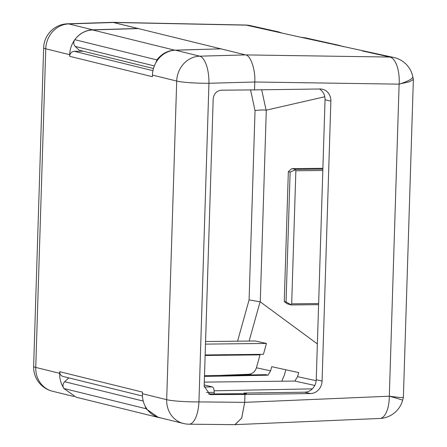 <?xml version="1.0" encoding="UTF-8"?>
<svg xmlns="http://www.w3.org/2000/svg" width="447" height="447" viewBox="0 0 447 447"><rect width="100%" height="100%" fill="white"/><g stroke="black" fill="none" stroke-linecap="round" stroke-linejoin="round"><path stroke-width="0.67" d="M152.455 75.085A24.764 22.518 -76.2 0 1 175.475 50.204L199.714 56.177A24.764 22.518 103.8 0 0 176.699 81.058L152.455 75.085L152.405 76.688L69.637 56.3L69.687 54.696L45.762 48.801L35.743 367.423L59.674 373.318A24.764 22.518 103.8 0 0 63.206 387.219M282.225 33.128L278.369 31.843L274.329 31.374L246.308 25.149L113.901 22.473L68.777 23.92A24.764 10.387 -91.8 0 0 67.603 23.797L112.773 22.35L138.173 28.558M175.475 50.204L220.952 48.84L245.543 54.903C250.527 55.02 255.606 69.922 254.779 82.002L254.527 89.892L221.449 90.188C216.616 90.78 213.862 93.68 213.191 98.888L204.162 386.208L210.062 394.55L244.956 394.466L241.944 393.723L208.85 394.019L211.878 394.762M204.173 387.018L212.342 386.929L204.201 384.923M212.342 386.929A4.951 2.006 89.4 0 1 214.191 392.349L206.447 392.432M214.141 393.924L214.191 392.349M241.587 393.684L241.944 393.723M244.956 394.466L244.71 402.356L241.637 418.163L234.887 424.65L189.081 424.197A24.764 9.683 -89.4 0 0 198.937 401.903L244.71 402.356L389.343 396.215A24.764 10.56 87.6 0 1 379.805 418.465L235.1 424.644L241.726 417.962L244.71 402.361L244.956 394.466L242.403 393.835L246.431 393.662L243.922 393.047L304.67 392.198A12.382 11.125 103.1 0 0 316.241 379.721L322.075 381.073A12.382 11.125 -76.9 0 1 310.503 393.55L244.956 394.466M73.928 396.511L52.461 391.226A24.764 22.518 103.8 0 1 35.743 367.423A24.764 2.352 -178.2 0 1 33.631 366.4L43.644 47.773A24.764 2.352 1.8 0 0 45.762 48.801A24.764 22.518 103.8 0 1 68.777 23.92L92.702 29.815L138.179 28.452M59.674 373.318L59.725 371.714L142.492 392.103L142.442 393.706L166.686 399.679L176.699 81.058A24.764 2.352 -178.2 0 0 208.95 83.276L198.937 401.903A24.764 2.352 1.8 0 1 166.686 399.679A24.764 22.518 103.8 0 0 183.399 423.477L159.16 417.509A24.764 22.518 -76.2 0 1 142.442 393.706M92.702 29.815A24.764 22.518 103.8 0 0 76.811 37.252M74.481 40.141A24.764 22.518 103.8 0 0 69.687 54.696M69.637 56.3A4.951 4.504 -76.2 0 1 74.319 51.321L83.287 51.221M142.47 396.036L63.066 376.475A4.951 4.504 -76.2 0 1 59.725 371.714M324.79 96.759L266.11 110.191L261.679 89.791M245.442 25.026A24.764 9.504 91.2 0 1 246.308 25.149A24.764 21.959 -77.5 0 1 250.314 25.613A24.764 24.764 0 0 0 245.442 25.026L112.979 22.35L245.543 54.903L389.918 57.054A24.764 21.959 -77.5 0 1 393.919 57.518L301.027 37.302L305.212 37.805L339.374 45.398L335.334 44.924M281.806 381.213L284.476 374.759L285.829 369.764M343.229 46.678L339.374 45.398M204.491 375.659L265.669 374.67L268.038 375.189L270.608 370.842L271.742 366.68L298.702 372.591L297.557 376.67L294.824 381.062L314.794 385.443M260.171 354.348L256.41 367.775C255.086 371.697 252.533 373.854 248.75 374.262L251.683 374.893M219.416 375.419L248.75 374.262M393.919 57.518A24.764 24.764 0 0 1 412.782 76.577L412.782 76.577A24.764 5.012 168.1 0 1 400.048 83.874L399.121 84.153L254.779 81.997L254.527 89.892L320.074 88.981A12.382 11.125 -76.9 0 1 322.483 89.238A12.382 11.125 -76.9 0 1 330.869 101.145L325.042 99.793A12.382 11.125 103.1 0 0 319.432 88.987M325.042 99.793L316.241 379.721M317.37 343.927L260.271 301.865L266.295 110.185M254.779 81.997C255.606 69.916 250.532 55.02 245.543 54.903L199.714 56.177A24.764 9.599 -91.6 0 1 208.95 83.276L254.779 82.002M220.896 48.846L174.71 50.187C167.541 50.578 161.596 53.813 156.886 59.904L155.847 62.787M330.869 101.145L322.075 381.073M274.329 31.374L301.027 37.302M412.782 76.577L413.369 79.432L409.536 81.734L400.048 83.874M413.369 79.432L403.373 397.545L399.551 397.484L389.343 396.215M390.225 396.428A24.764 0.458 15.2 0 1 402.641 400.227A24.764 24.764 0 0 1 379.805 418.465M205.145 354.952L263.445 354.315L266.44 343.441L255.254 340.988L205.564 341.536M250.549 89.931L255.036 110.582L249.085 299.909L260.271 301.865M255.036 110.582C259.791 109.945 263.484 109.817 266.11 110.191M291.142 304.943L287.125 303.736L284.258 301.541L286.052 301.982L290.131 172.145L288.337 171.704L284.258 301.541M322.818 170.475L295.864 170.765L291.684 303.831L318.638 303.535M322.885 168.312L292.299 168.648L295.406 169.413L322.863 169.111M153.483 68.514L79.153 50.204L75.197 46.427C73.437 44.376 73.302 42.124 74.783 39.677C79.477 33.586 85.399 30.34 92.546 29.943L138.548 28.547M145.063 405.949L145.923 408.709L158.389 417.464L76.236 397.227L63.82 388.488C62.491 386.074 62.77 383.817 64.659 381.721L68.816 377.888M158.389 417.464L160.775 417.906M312.33 388.856L214.141 390.801M204.29 382.118L294.824 381.062M268.038 375.189L204.469 376.447M266.44 343.441L205.486 344.112M286.052 301.982L290.936 304.675L291.684 303.831M295.864 170.765L295.171 169.866L295.406 169.413M290.131 172.145L295.171 169.866M322.885 168.307L292.237 168.642L291.36 168.927L288.337 171.704M74.319 51.321L152.958 70.693M249.085 299.909L237.569 341.184M399.154 84.114A24.764 10.683 90.9 0 0 389.918 57.054L362.254 50.908M270.608 370.842L256.41 367.775M389.315 396.176L399.121 84.153M316.18 380.693L297.557 376.67M249.13 341.055L260.087 301.775M310.503 393.55L304.67 392.198M318.605 304.642L291.204 304.943L318.605 304.647M92.546 29.943L174.71 50.187M74.783 39.677L156.886 59.904M145.923 408.709L63.82 388.488M154.36 65.927L75.197 46.427M64.659 381.721L143.252 401.082M259.97 354.862L205.128 355.466M67.603 23.797A24.764 24.764 0 0 0 43.644 47.773M33.631 366.4A24.764 24.764 0 0 0 52.461 391.226M183.399 423.477A24.764 24.764 0 0 0 189.081 424.197M208.47 393.975L241.587 393.678M250.314 25.613L278.369 31.843M403.373 397.545L402.641 400.227"/></g></svg>
